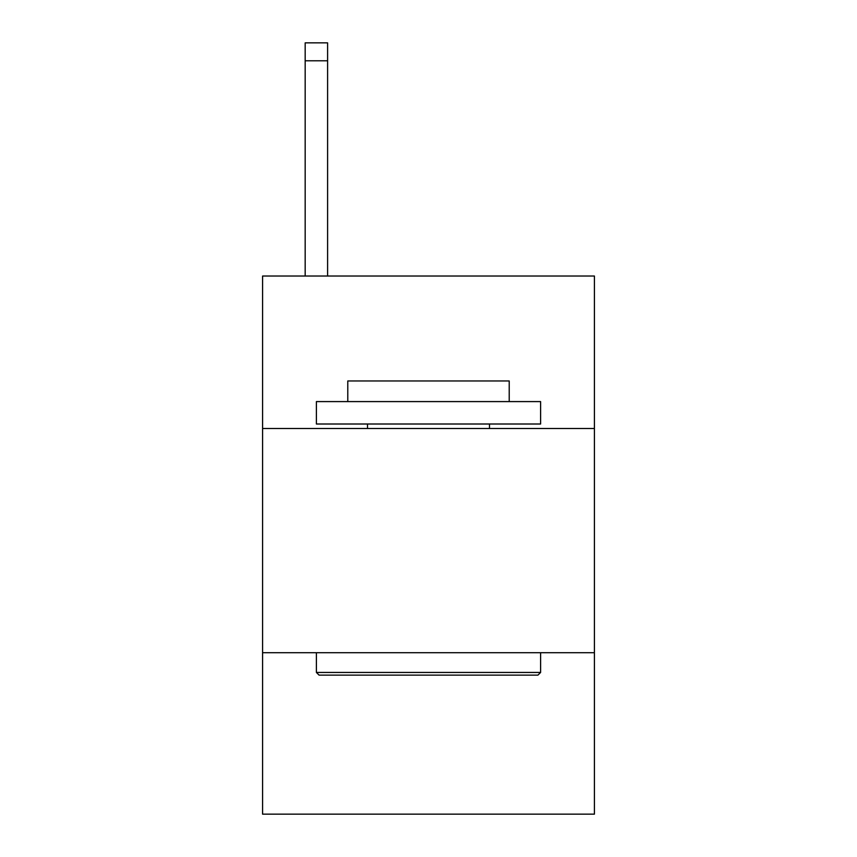 <?xml version="1.0" encoding="UTF-8"?>
<svg xmlns="http://www.w3.org/2000/svg" width="857" height="857" viewBox="0 0 857 857"><rect width="100%" height="100%" fill="white"/><g stroke="black" fill="none" stroke-linecap="round" stroke-linejoin="round"><path stroke-width="1.29" d="M594.415 428.5L594.415 276.029L262.585 276.029L262.585 428.5L594.415 428.5L594.415 814.15L262.585 814.15L262.585 428.5M594.415 652.713L262.585 652.713M327.599 276.029L327.599 42.85L305.178 42.85L327.599 42.85L305.178 42.85L327.599 42.85L305.178 42.85L327.599 42.85L305.178 42.85L327.599 42.85L305.178 42.85L327.599 42.85L305.178 42.85L327.599 42.85L305.178 42.85L327.599 42.85L305.178 42.85L327.599 42.85L305.178 42.85L305.178 276.029M319.083 675.134L316.394 672.445L540.606 672.445L537.917 675.134L319.083 675.134M540.606 401.59L540.606 424.011L316.394 424.011L316.394 401.59L540.606 401.59M347.781 401.59L347.781 380.969L509.219 380.969L509.219 401.59M540.606 652.713L540.606 672.445M316.394 652.713L316.394 672.445M489.486 424.011L489.486 428.5M367.514 424.011L367.514 428.5M327.599 42.85L305.178 42.85M327.599 60.783L305.178 60.783"/></g></svg>
